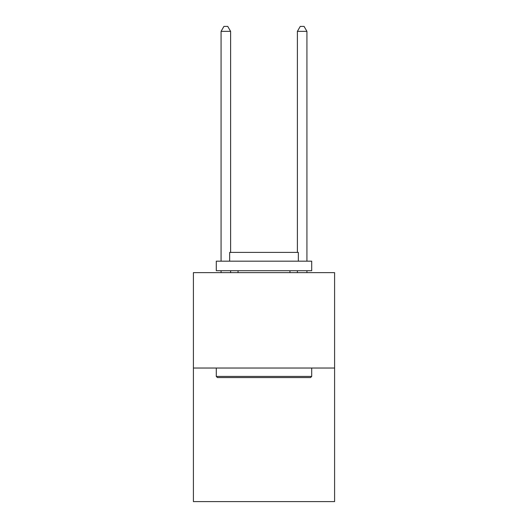 <?xml version="1.0" encoding="UTF-8"?>
<svg xmlns="http://www.w3.org/2000/svg" width="528" height="528" viewBox="0 0 528 528"><rect width="100%" height="100%" fill="white"/><g stroke="black" fill="none" stroke-linecap="round" stroke-linejoin="round"><path stroke-width="0.79" d="M334.6 368.029L334.6 501.6L193.4 501.6L193.4 272.626L334.6 272.626L334.6 368.029L193.4 368.029M217.444 377.573L216.295 376.424L311.705 376.424L310.556 377.573L217.444 377.573M311.705 261.175L311.705 270.719L216.295 270.719L216.295 261.175L311.705 261.175M229.654 261.175L229.654 252.397L298.346 252.397L298.346 261.175M311.705 368.029L311.705 376.424M216.295 368.029L216.295 376.424M289.951 270.719L289.951 272.626M238.049 270.719L238.049 272.626M230.611 252.397L230.611 31.363L221.067 31.363L221.067 261.175M221.067 270.719L221.067 272.626M230.611 270.719L230.611 272.626M221.067 31.363L223.931 26.4L227.746 26.4L230.611 31.363M306.933 272.626L306.933 270.719M306.933 261.175L306.933 31.363L297.389 31.363L297.389 252.397M297.389 272.626L297.389 270.719M297.389 31.363L300.254 26.4L304.069 26.4L306.933 31.363"/></g></svg>
